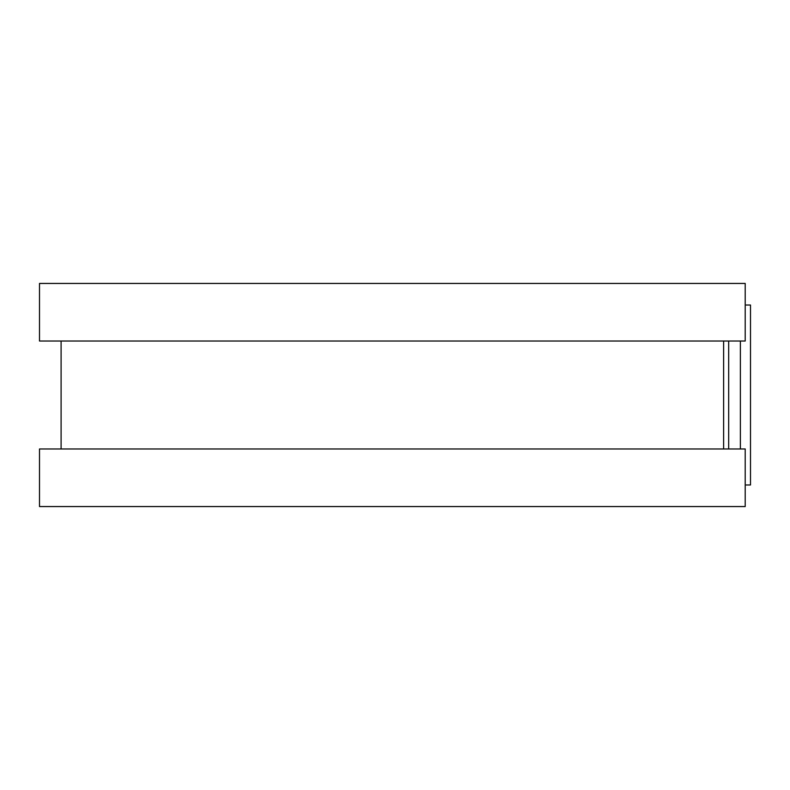 <?xml version="1.0" encoding="UTF-8"?>
<svg xmlns="http://www.w3.org/2000/svg" width="790" height="790" viewBox="0 0 790 790"><rect width="100%" height="100%" fill="white"/><g stroke="black" fill="none" stroke-linecap="round" stroke-linejoin="round"><path stroke-width="1.19" d="M745.207 305.029L750.5 305.029L750.5 484.971L745.207 484.971M723.62 341.023L723.62 448.977L723.62 341.023M745.207 283.442L745.207 341.023L39.5 341.023L39.5 283.442L745.207 283.442M745.207 448.977L745.207 506.558L39.5 506.558L39.5 448.977L745.207 448.977M728.676 341.023L728.676 448.977M740.378 341.023L740.378 448.977M61.097 341.023L61.097 448.977"/></g></svg>
